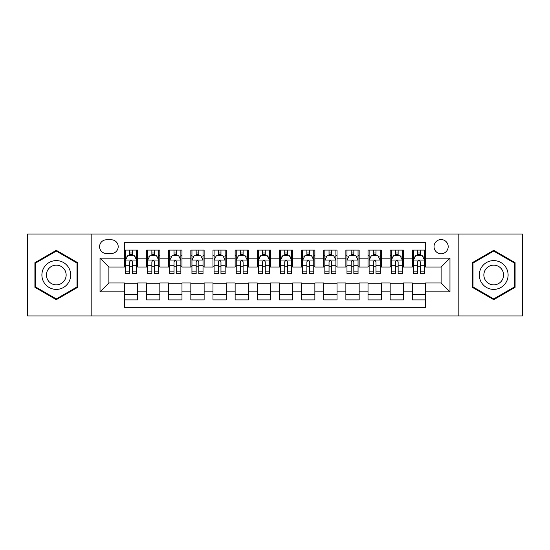 <?xml version="1.0" encoding="UTF-8"?>
<svg xmlns="http://www.w3.org/2000/svg" width="550" height="550" viewBox="0 0 550 550"><rect width="100%" height="100%" fill="white"/><g stroke="black" fill="none" stroke-linecap="round" stroke-linejoin="round"><path stroke-width="0.82" d="M441.107 239.566A7.088 7.088 0 0 0 434.019 246.654A7.088 7.088 0 0 0 441.107 253.736A7.088 7.088 0 0 0 448.195 246.654A7.088 7.088 0 0 0 441.107 239.566M458.824 315.975L522.5 315.975L522.5 234.025L458.824 234.025L458.824 315.975L91.176 315.975L91.176 234.025L27.5 234.025L27.5 315.975L91.176 315.975M425.604 250.085L412.314 250.085L412.314 258.17L403.459 258.17L403.459 267.025L412.314 267.025L412.314 258.17M403.459 258.17L403.459 250.085L390.17 250.085L390.17 258.17L381.308 258.17L381.308 267.025L390.17 267.025L390.17 258.17M381.308 258.17L381.308 250.085L368.019 250.085L368.019 258.17L359.164 258.17L359.164 267.025L368.019 267.025L368.019 258.17M359.164 258.17L359.164 250.085L345.874 250.085L345.874 258.17L337.012 258.17L337.012 267.025L345.874 267.025L345.874 258.17M337.012 258.17L337.012 250.085L323.723 250.085L323.723 258.17L314.868 258.17L314.868 267.025L323.723 267.025L323.723 258.17M314.868 258.17L314.868 250.085L301.579 250.085L301.579 258.17L292.717 258.17L292.717 267.025L301.579 267.025L301.579 258.17M292.717 258.17L292.717 250.085L279.428 250.085L279.428 258.17L270.572 258.17L270.572 267.025L279.428 267.025L279.428 258.17M270.572 258.17L270.572 250.085L257.283 250.085L257.283 258.17L248.421 258.17L248.421 267.025L257.283 267.025L257.283 258.17M248.421 258.17L248.421 250.085L235.132 250.085L235.132 258.17L226.277 258.17L226.277 267.025L235.132 267.025L235.132 258.17M226.277 258.17L226.277 250.085L212.988 250.085L212.988 258.17L204.126 258.17L204.126 267.025L212.988 267.025L212.988 258.17M204.126 258.17L204.126 250.085L190.836 250.085L190.836 258.17L181.981 258.17L181.981 267.025L190.836 267.025L190.836 258.17M181.981 258.17L181.981 250.085L168.692 250.085L168.692 258.17L159.83 258.17L159.83 267.025L168.692 267.025L168.692 258.17M159.83 258.17L159.83 250.085L146.541 250.085L146.541 267.025L137.686 267.025L137.686 250.085L124.396 250.085M124.396 299.915L137.686 299.915L137.686 282.975L146.541 282.975L146.541 299.915L159.83 299.915L159.83 282.975L168.692 282.975L168.692 291.83L159.83 291.83M168.692 291.83L168.692 299.915L181.981 299.915L181.981 282.975L190.836 282.975L190.836 291.83L181.981 291.83M190.836 291.83L190.836 299.915L204.126 299.915L204.126 282.975L212.988 282.975L212.988 291.83L204.126 291.83M212.988 291.83L212.988 299.915L226.277 299.915L226.277 282.975L235.132 282.975L235.132 291.83L226.277 291.83M235.132 291.83L235.132 299.915L248.421 299.915L248.421 282.975L257.283 282.975L257.283 291.83L248.421 291.83M257.283 291.83L257.283 299.915L270.572 299.915L270.572 282.975L279.428 282.975L279.428 291.83L270.572 291.83M279.428 291.83L279.428 299.915L292.717 299.915L292.717 282.975L301.579 282.975L301.579 291.83L292.717 291.83M301.579 291.83L301.579 299.915L314.868 299.915L314.868 282.975L323.723 282.975L323.723 291.83L314.868 291.83M323.723 291.83L323.723 299.915L337.012 299.915L337.012 282.975L345.874 282.975L345.874 291.83L337.012 291.83M345.874 291.83L345.874 299.915L359.164 299.915L359.164 282.975L368.019 282.975L368.019 291.83L359.164 291.83M368.019 291.83L368.019 299.915L381.308 299.915L381.308 282.975L390.17 282.975L390.17 291.83L381.308 291.83M390.17 291.83L390.17 299.915L403.459 299.915L403.459 282.975L412.314 282.975L412.314 291.83L403.459 291.83M106.459 253.516L111.327 253.516A6.868 6.868 0 0 0 118.195 246.654A6.868 6.868 0 0 0 111.327 239.786L106.459 239.786A6.868 6.868 0 0 0 99.591 246.654A6.868 6.868 0 0 0 106.459 253.516M458.824 234.025L91.176 234.025M425.604 258.17L425.604 242.667L124.396 242.667L124.396 267.025L108.893 267.025L108.893 282.975L124.396 282.975L124.396 307.333L425.604 307.333L425.604 282.975L441.107 282.975L441.107 267.025L425.604 267.025L425.604 258.17L449.969 258.17L449.969 291.83L425.604 291.83M124.396 291.83L100.031 291.83L100.031 258.17L124.396 258.17M412.314 291.83L412.314 299.915L425.604 299.915M124.396 255.619L125.503 255.619M129.711 255.619L132.371 255.619M136.579 255.619L137.686 255.619M124.396 266.805L125.503 266.805M129.711 266.805L132.371 266.805M136.579 266.805L137.686 266.805M124.396 283.195L137.686 283.195M124.396 294.381L137.686 294.381M146.541 266.805L147.654 266.805M151.862 266.805L154.516 266.805M158.723 266.805L159.83 266.805M146.541 255.619L147.654 255.619M151.862 255.619L154.516 255.619M158.723 255.619L159.83 255.619M146.541 283.195L159.83 283.195M146.541 294.381L159.83 294.381M168.692 283.195L181.981 283.195M168.692 294.381L181.981 294.381M168.692 255.619L169.799 255.619M174.006 255.619L176.667 255.619M180.874 255.619L181.981 255.619M168.692 266.805L169.799 266.805M174.006 266.805L176.667 266.805M180.874 266.805L181.981 266.805M190.836 283.195L204.126 283.195M190.836 294.381L204.126 294.381M190.836 255.619L191.943 255.619M196.157 255.619L198.811 255.619M203.019 255.619L204.126 255.619M190.836 266.805L191.943 266.805M196.157 266.805L198.811 266.805M203.019 266.805L204.126 266.805M212.988 283.195L226.277 283.195M212.988 294.381L226.277 294.381M212.988 255.619L214.094 255.619M218.302 255.619L220.962 255.619M225.17 255.619L226.277 255.619M212.988 266.805L214.094 266.805M218.302 266.805L220.962 266.805M225.17 266.805L226.277 266.805M235.132 283.195L248.421 283.195M235.132 294.381L248.421 294.381M235.132 255.619L236.239 255.619M240.446 255.619L243.107 255.619M247.314 255.619L248.421 255.619M235.132 266.805L236.239 266.805M240.446 266.805L243.107 266.805M247.314 266.805L248.421 266.805M257.283 283.195L270.572 283.195M257.283 294.381L270.572 294.381M257.283 255.619L258.39 255.619M262.597 255.619L265.258 255.619M269.466 255.619L270.572 255.619M257.283 266.805L258.39 266.805M262.597 266.805L265.258 266.805M269.466 266.805L270.572 266.805M279.428 283.195L292.717 283.195M279.428 294.381L292.717 294.381M279.428 255.619L280.534 255.619M284.742 255.619L287.403 255.619M291.61 255.619L292.717 255.619M279.428 266.805L280.534 266.805M284.742 266.805L287.403 266.805M291.61 266.805L292.717 266.805M301.579 283.195L314.868 283.195M301.579 294.381L314.868 294.381M301.579 255.619L302.686 255.619M306.893 255.619L309.554 255.619M313.761 255.619L314.868 255.619M301.579 266.805L302.686 266.805M306.893 266.805L309.554 266.805M313.761 266.805L314.868 266.805M323.723 283.195L337.012 283.195M323.723 294.381L337.012 294.381M323.723 255.619L324.83 255.619M329.038 255.619L331.698 255.619M335.906 255.619L337.012 255.619M323.723 266.805L324.83 266.805M329.038 266.805L331.698 266.805M335.906 266.805L337.012 266.805M345.874 283.195L359.164 283.195M345.874 294.381L359.164 294.381M345.874 255.619L346.981 255.619M351.189 255.619L353.842 255.619M358.057 255.619L359.164 255.619M345.874 266.805L346.981 266.805M351.189 266.805L353.842 266.805M358.057 266.805L359.164 266.805M368.019 283.195L381.308 283.195M368.019 294.381L381.308 294.381M368.019 255.619L369.126 255.619M373.333 255.619L375.994 255.619M380.201 255.619L381.308 255.619M368.019 266.805L369.126 266.805M373.333 266.805L375.994 266.805M380.201 266.805L381.308 266.805M390.17 283.195L403.459 283.195M390.17 294.381L403.459 294.381M390.17 255.619L391.277 255.619M395.484 255.619L398.138 255.619M402.346 255.619L403.459 255.619M390.17 266.805L391.277 266.805M395.484 266.805L398.138 266.805M402.346 266.805L403.459 266.805M412.314 283.195L425.604 283.195M412.314 294.381L425.604 294.381M412.314 255.619L413.421 255.619M417.629 255.619L420.289 255.619M424.497 255.619L425.604 255.619M412.314 266.805L413.421 266.805M417.629 266.805L420.289 266.805M424.497 266.805L425.604 266.805M108.893 267.025L100.031 258.17M108.893 282.975L100.031 291.83M449.969 258.17L441.107 267.025M449.969 291.83L441.107 282.975M56.292 299.681L77.667 287.341L77.667 262.659L56.292 250.319L34.918 262.659L34.918 287.341L56.292 299.681M515.082 262.659L493.707 250.319L472.333 262.659L472.333 287.341L493.707 299.681L515.082 287.341L515.082 262.659M132.371 252.966L129.711 252.966M136.579 271.865L132.371 271.865L132.371 273.673L136.579 273.673L136.579 260.164L134.365 255.729L127.717 255.729L125.503 260.164L125.503 273.673L129.711 273.673L129.711 271.865L125.503 271.865M125.503 260.164L125.503 250.085M136.579 260.164L136.579 250.085M129.711 255.729L129.711 250.085M132.371 250.085L132.371 255.729M132.371 271.865L132.371 261.821C131.484 260.116 130.597 260.116 129.711 261.821L129.711 271.865M56.292 260.604A14.396 14.396 0 0 0 41.896 275A14.396 14.396 0 0 0 56.292 289.396A14.396 14.396 0 0 0 70.689 275A14.396 14.396 0 0 0 56.292 260.604M56.292 265.141A9.859 9.859 0 0 0 46.434 275A9.859 9.859 0 0 0 56.292 284.859A9.859 9.859 0 0 0 66.144 275A9.859 9.859 0 0 0 56.292 265.141M77 286.956L56.292 298.911L35.585 286.956L35.585 263.044L56.292 251.089L77 263.044L77 286.956M481.243 267.802A14.396 14.396 0 0 0 486.509 287.464A14.396 14.396 0 0 0 506.179 282.198A14.396 14.396 0 0 0 500.906 262.536A14.396 14.396 0 0 0 481.243 267.802M485.176 270.071A9.859 9.859 0 0 0 488.778 283.532A9.859 9.859 0 0 0 502.246 279.929A9.859 9.859 0 0 0 498.637 266.468A9.859 9.859 0 0 0 485.176 270.071M514.415 263.044L514.415 286.956L493.707 298.911L473 286.956L473 263.044L493.707 251.089L514.415 263.044M154.516 252.966L151.862 252.966M158.723 271.865L154.516 271.865L154.516 273.673L158.723 273.673L158.723 260.164L156.509 255.729L149.868 255.729L147.654 260.164L147.654 273.673L151.862 273.673L151.862 271.865L147.654 271.865M147.654 260.164L147.654 250.085M158.723 260.164L158.723 250.085M151.862 255.729L151.862 250.085M154.516 250.085L154.516 255.729M154.516 271.865L154.516 261.821C153.629 260.116 152.749 260.116 151.862 261.821L151.862 271.865M176.667 252.966L174.006 252.966M180.874 271.865L176.667 271.865L176.667 273.673L180.874 273.673L180.874 260.164L178.661 255.729L172.012 255.729L169.799 260.164L169.799 273.673L174.006 273.673L174.006 271.865L169.799 271.865M169.799 260.164L169.799 250.085M180.874 260.164L180.874 250.085M174.006 255.729L174.006 250.085M176.667 250.085L176.667 255.729M176.667 271.865L176.667 261.821C175.78 260.116 174.893 260.116 174.006 261.821L174.006 271.865M198.811 252.966L196.157 252.966M203.019 271.865L198.811 271.865L198.811 273.673L203.019 273.673L203.019 260.164L200.805 255.729L194.164 255.729L191.943 260.164L191.943 273.673L196.157 273.673L196.157 271.865L191.943 271.865M191.943 260.164L191.943 250.085M203.019 260.164L203.019 250.085M196.157 255.729L196.157 250.085M198.811 250.085L198.811 255.729M198.811 271.865L198.811 261.821C197.924 260.116 197.044 260.116 196.157 261.821L196.157 271.865M220.962 252.966L218.302 252.966M225.17 271.865L220.962 271.865L220.962 273.673L225.17 273.673L225.17 260.164L222.956 255.729L216.308 255.729L214.094 260.164L214.094 273.673L218.302 273.673L218.302 271.865L214.094 271.865M214.094 260.164L214.094 250.085M225.17 260.164L225.17 250.085M218.302 255.729L218.302 250.085M220.962 250.085L220.962 255.729M220.962 271.865L220.962 261.821C220.076 260.116 219.189 260.116 218.302 261.821L218.302 271.865M243.107 252.966L240.446 252.966M247.314 271.865L243.107 271.865L243.107 273.673L247.314 273.673L247.314 260.164L245.101 255.729L238.459 255.729L236.239 260.164L236.239 273.673L240.446 273.673L240.446 271.865L236.239 271.865M236.239 260.164L236.239 250.085M247.314 260.164L247.314 250.085M240.446 255.729L240.446 250.085M243.107 250.085L243.107 255.729M243.107 271.865L243.107 261.821C242.22 260.116 241.34 260.116 240.446 261.821L240.446 271.865M265.258 252.966L262.597 252.966M269.466 271.865L265.258 271.865L265.258 273.673L269.466 273.673L269.466 260.164L267.245 255.729L260.604 255.729L258.39 260.164L258.39 273.673L262.597 273.673L262.597 271.865L258.39 271.865M258.39 260.164L258.39 250.085M269.466 260.164L269.466 250.085M262.597 255.729L262.597 250.085M265.258 250.085L265.258 255.729M265.258 271.865L265.258 261.821C264.371 260.116 263.484 260.116 262.597 261.821L262.597 271.865M287.403 252.966L284.742 252.966M291.61 271.865L287.403 271.865L287.403 273.673L291.61 273.673L291.61 260.164L289.396 255.729L282.755 255.729L280.534 260.164L280.534 273.673L284.742 273.673L284.742 271.865L280.534 271.865M280.534 260.164L280.534 250.085M291.61 260.164L291.61 250.085M284.742 255.729L284.742 250.085M287.403 250.085L287.403 255.729M287.403 271.865L287.403 261.821C286.516 260.116 285.629 260.116 284.742 261.821L284.742 271.865M309.554 252.966L306.893 252.966M313.761 271.865L309.554 271.865L309.554 273.673L313.761 273.673L313.761 260.164L311.541 255.729L304.899 255.729L302.686 260.164L302.686 273.673L306.893 273.673L306.893 271.865L302.686 271.865M302.686 260.164L302.686 250.085M313.761 260.164L313.761 250.085M306.893 255.729L306.893 250.085M309.554 250.085L309.554 255.729M309.554 271.865L309.554 261.821C308.667 260.116 307.78 260.116 306.893 261.821L306.893 271.865M331.698 252.966L329.038 252.966M335.906 271.865L331.698 271.865L331.698 273.673L335.906 273.673L335.906 260.164L333.692 255.729L327.044 255.729L324.83 260.164L324.83 273.673L329.038 273.673L329.038 271.865L324.83 271.865M324.83 260.164L324.83 250.085M335.906 260.164L335.906 250.085M329.038 255.729L329.038 250.085M331.698 250.085L331.698 255.729M331.698 271.865L331.698 261.821C330.811 260.116 329.924 260.116 329.038 261.821L329.038 271.865M353.842 252.966L351.189 252.966M358.057 271.865L353.842 271.865L353.842 273.673L358.057 273.673L358.057 260.164L355.836 255.729L349.195 255.729L346.981 260.164L346.981 273.673L351.189 273.673L351.189 271.865L346.981 271.865M346.981 260.164L346.981 250.085M358.057 260.164L358.057 250.085M351.189 255.729L351.189 250.085M353.842 250.085L353.842 255.729M353.842 271.865L353.842 261.821C352.962 260.116 352.076 260.116 351.189 261.821L351.189 271.865M375.994 252.966L373.333 252.966M380.201 271.865L375.994 271.865L375.994 273.673L380.201 273.673L380.201 260.164L377.987 255.729L371.339 255.729L369.126 260.164L369.126 273.673L373.333 273.673L373.333 271.865L369.126 271.865M369.126 260.164L369.126 250.085M380.201 260.164L380.201 250.085M373.333 255.729L373.333 250.085M375.994 250.085L375.994 255.729M375.994 271.865L375.994 261.821C375.107 260.116 374.22 260.116 373.333 261.821L373.333 271.865M398.138 252.966L395.484 252.966M402.346 271.865L398.138 271.865L398.138 273.673L402.346 273.673L402.346 260.164L400.132 255.729L393.491 255.729L391.277 260.164L391.277 273.673L395.484 273.673L395.484 271.865L391.277 271.865M391.277 260.164L391.277 250.085M402.346 260.164L402.346 250.085M395.484 255.729L395.484 250.085M398.138 250.085L398.138 255.729M398.138 271.865L398.138 261.821C397.258 260.116 396.371 260.116 395.484 261.821L395.484 271.865M420.289 252.966L417.629 252.966M424.497 271.865L420.289 271.865L420.289 273.673L424.497 273.673L424.497 260.164L422.283 255.729L415.635 255.729L413.421 260.164L413.421 273.673L417.629 273.673L417.629 271.865L413.421 271.865M413.421 260.164L413.421 250.085M424.497 260.164L424.497 250.085M417.629 255.729L417.629 250.085M420.289 250.085L420.289 255.729M420.289 271.865L420.289 261.821C419.402 260.116 418.516 260.116 417.629 261.821L417.629 271.865M146.541 291.83L137.686 291.83M146.541 258.17L137.686 258.17M136.524 260.054L125.558 260.054M125.503 256.953L127.112 256.953M134.97 256.953L136.579 256.953M129.711 265.293L125.503 265.293M136.579 265.293L132.371 265.293M132.371 254.375L129.711 254.375M158.668 260.054L147.709 260.054M147.654 256.953L149.256 256.953M157.121 256.953L158.723 256.953M151.862 265.293L147.654 265.293M158.723 265.293L154.516 265.293M154.516 254.375L151.862 254.375M180.819 260.054L169.854 260.054M169.799 256.953L171.407 256.953M179.266 256.953L180.874 256.953M174.006 265.293L169.799 265.293M180.874 265.293L176.667 265.293M176.667 254.375L174.006 254.375M202.964 260.054L192.005 260.054M191.943 256.953L193.552 256.953M201.417 256.953L203.019 256.953M196.157 265.293L191.943 265.293M203.019 265.293L198.811 265.293M198.811 254.375L196.157 254.375M225.115 260.054L214.149 260.054M214.094 256.953L215.696 256.953M223.561 256.953L225.17 256.953M218.302 265.293L214.094 265.293M225.17 265.293L220.962 265.293M220.962 254.375L218.302 254.375M247.259 260.054L236.294 260.054M236.239 256.953L237.847 256.953M245.712 256.953L247.314 256.953M240.446 265.293L236.239 265.293M247.314 265.293L243.107 265.293M243.107 254.375L240.446 254.375M269.411 260.054L258.445 260.054M258.39 256.953L259.992 256.953M267.857 256.953L269.466 256.953M262.597 265.293L258.39 265.293M269.466 265.293L265.258 265.293M265.258 254.375L262.597 254.375M291.555 260.054L280.589 260.054M280.534 256.953L282.143 256.953M290.008 256.953L291.61 256.953M284.742 265.293L280.534 265.293M291.61 265.293L287.403 265.293M287.403 254.375L284.742 254.375M313.706 260.054L302.741 260.054M302.686 256.953L304.288 256.953M312.153 256.953L313.761 256.953M306.893 265.293L302.686 265.293M313.761 265.293L309.554 265.293M309.554 254.375L306.893 254.375M335.851 260.054L324.885 260.054M324.83 256.953L326.439 256.953M334.304 256.953L335.906 256.953M329.038 265.293L324.83 265.293M335.906 265.293L331.698 265.293M331.698 254.375L329.038 254.375M357.995 260.054L347.036 260.054M346.981 256.953L348.583 256.953M356.448 256.953L358.057 256.953M351.189 265.293L346.981 265.293M358.057 265.293L353.842 265.293M353.842 254.375L351.189 254.375M380.146 260.054L369.181 260.054M369.126 256.953L370.734 256.953M378.592 256.953L380.201 256.953M373.333 265.293L369.126 265.293M380.201 265.293L375.994 265.293M375.994 254.375L373.333 254.375M402.291 260.054L391.332 260.054M391.277 256.953L392.879 256.953M400.744 256.953L402.346 256.953M395.484 265.293L391.277 265.293M402.346 265.293L398.138 265.293M398.138 254.375L395.484 254.375M424.442 260.054L413.476 260.054M413.421 256.953L415.03 256.953M422.888 256.953L424.497 256.953M417.629 265.293L413.421 265.293M424.497 265.293L420.289 265.293M420.289 254.375L417.629 254.375"/></g></svg>
